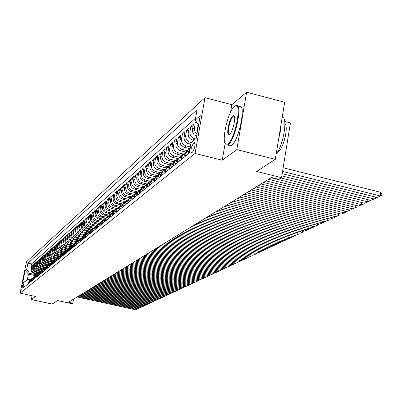 <?xml version="1.0" encoding="UTF-8"?>
<svg xmlns="http://www.w3.org/2000/svg" width="402" height="402" viewBox="0 0 402 402"><rect width="100%" height="100%" fill="white"/><g stroke="black" fill="none" stroke-linecap="round" stroke-linejoin="round"><path stroke-width="0.6" d="M21.643 290.123L22.803 284.621L21.643 290.123M204.99 97.671L26.487 261.772L20.1 293.143L195.065 153.433L204.99 97.671L231.848 104.676L230.542 112.223M225.15 143.378L222.236 160.232L236.813 149.599L246.612 92.209L231.848 104.676M246.612 92.209L284.656 102.249L275.31 159.338L256.632 171.448L281.556 177.674L290.43 122.927L284.706 121.434M32.07 295.756L31.311 299.525L52.134 304.048L57.541 300.545L71.913 303.681L72.767 303.168L73.546 299.163M236.813 149.599L275.31 159.338M196.276 121.635L195.236 122.55L197.206 123.057M196.543 136.358C193.563 134.906 192.226 132.575 192.543 129.354L193.483 124.087L190.885 126.369L192.98 126.901M193.744 140.454L192.935 140.248C189.528 139.022 187.96 136.635 188.236 133.082L189.176 127.871L186.634 130.102L188.679 130.625M190.88 144.368L188.674 143.81C185.302 142.604 183.754 140.243 184.031 136.725L184.96 131.575L182.478 133.755L184.478 134.258M189.905 148.655L184.508 147.298C181.171 146.107 179.644 143.77 179.915 140.293L180.84 135.193L178.413 137.323L180.367 137.821M185.744 152.041L180.433 150.71C177.131 149.534 175.619 147.222 175.89 143.78L176.81 138.73L174.433 140.821L176.342 141.298M181.684 155.358L176.448 154.051C173.177 152.886 171.679 150.604 171.955 147.192L172.865 142.197L170.538 144.238L172.408 144.71M177.714 158.604L172.543 157.318C169.307 156.167 167.825 153.911 168.096 150.534L169.001 145.589L166.724 147.589L168.554 148.047M173.835 161.785L168.724 160.519C165.518 159.383 164.051 157.147 164.323 153.805L165.222 148.906L162.991 150.866L164.78 151.313M170.041 164.9L164.981 163.649C161.81 162.529 160.358 160.313 160.629 157.006L161.519 152.157L159.338 154.077L161.086 154.509M166.338 167.956L161.318 166.719C158.177 165.609 156.74 163.418 157.011 160.142L157.896 155.343L155.755 157.222L157.468 157.644M162.704 170.945L157.73 169.724C154.619 168.629 153.197 166.458 153.463 163.217L154.343 158.458L152.247 160.303L153.926 160.715M159.137 173.875L154.212 172.669C151.132 171.584 149.72 169.438 149.991 166.227L150.866 161.514L148.81 163.318L150.454 163.725M155.644 176.744L150.765 175.553C147.71 174.483 146.318 172.357 146.584 169.177L147.454 164.508L145.439 166.277L147.052 166.674M152.222 179.563L147.388 178.382C144.363 177.322 142.981 175.222 143.248 172.071L144.107 167.448L142.132 169.182L143.715 169.569M148.866 182.322L144.072 181.156C141.077 180.111 139.71 178.026 139.976 174.905L140.831 170.322L138.896 172.026L140.444 172.403M145.574 185.026L140.826 183.875C137.856 182.84 136.504 180.779 136.765 177.684L137.615 173.146L135.72 174.815L137.233 175.187M142.343 187.684L137.64 186.543C134.695 185.518 133.358 183.478 133.62 180.413L134.464 175.915L132.6 177.553L134.087 177.915M135.971 196.322L136.394 194.055L138.308 191L139.162 190.297L134.514 189.161C131.6 188.146 130.273 186.121 130.534 183.086L131.374 178.634L129.544 180.237L131.002 180.588M136.062 192.839L131.449 191.729C128.56 190.724 127.243 188.719 127.504 185.714L128.338 181.297L126.545 182.87L127.977 183.217M133.007 195.347L128.439 194.246C125.575 193.256 124.273 191.272 124.53 188.287L125.359 183.91L123.6 185.458L125.002 185.794M130.017 197.804L125.484 196.719C122.645 195.739 121.354 193.769 121.615 190.814L122.434 186.478L120.706 187.995L122.087 188.327M127.087 200.226L122.585 199.146C119.771 198.176 118.495 196.226 118.751 193.297L119.565 189L117.871 190.488L119.223 190.814M124.218 202.598L119.741 201.533C116.947 200.568 115.681 198.638 115.937 195.734L116.751 191.473L115.083 192.935L116.409 193.251M121.404 204.935L116.942 203.874C114.178 202.92 112.922 201.005 113.178 198.126L113.982 193.9L112.344 195.337L113.65 195.648M118.645 207.226L114.198 206.171C111.454 205.231 110.208 203.332 110.465 200.477L111.264 196.287L109.656 197.699L110.937 198.005M115.937 209.482L111.5 208.432C108.781 207.497 107.545 205.618 107.801 202.784L108.595 198.633L107.017 200.02L108.274 200.317M113.289 211.698L108.852 210.648C106.153 209.723 104.932 207.859 105.183 205.055L105.972 200.935L104.419 202.296L105.656 202.588M110.661 213.869L106.249 212.829C103.57 211.914 102.359 210.065 102.61 207.281L103.394 203.196L101.872 204.538L103.083 204.824M108.037 215.995L103.686 214.969C101.038 214.065 99.832 212.231 100.083 209.472L100.862 205.422L99.364 206.739L100.555 207.02M105.46 218.085L101.173 217.075C98.54 216.181 97.349 214.361 97.596 211.628L98.374 207.608L96.902 208.899L98.073 209.176M102.927 220.14L98.701 219.145C96.088 218.261 94.907 216.457 95.153 213.743L95.927 209.759L94.48 211.03L95.626 211.301M100.445 222.16L96.269 221.185C93.681 220.301 92.51 218.517 92.751 215.824L93.52 211.869L92.093 213.12L93.224 213.387M98.008 224.15L93.877 223.185C91.309 222.311 90.148 220.542 90.395 217.869L91.153 213.949L89.752 215.181L90.862 215.437M95.611 226.105L91.525 225.155C88.978 224.291 87.827 222.532 88.068 219.884L88.827 215.99L87.45 217.201L88.54 217.457M93.259 228.029L89.214 227.09C86.686 226.236 85.541 224.492 85.787 221.864L86.536 218L85.184 219.19L86.254 219.442M90.947 229.924L86.938 228.994C84.43 228.145 83.294 226.416 83.536 223.808L84.284 219.979L82.953 221.15L84.008 221.396M88.676 231.793L84.701 230.869C82.209 230.029 81.088 228.316 81.325 225.728L82.068 221.924L80.757 223.08L81.797 223.321M86.445 233.627L82.495 232.713C80.028 231.879 78.913 230.18 79.149 227.612L79.887 223.839L78.596 224.974L79.621 225.21M84.254 235.436L80.33 234.532C77.877 233.703 76.772 232.014 77.008 229.467L77.742 225.723L76.47 226.839L77.48 227.075M82.088 237.215L78.194 236.316C75.762 235.497 74.666 233.823 74.903 231.296L75.631 227.577L74.38 228.678L75.37 228.909M79.963 238.964L76.094 238.074C73.682 237.26 72.591 235.602 72.827 233.095L73.551 229.406L72.32 230.487L73.295 230.713M77.867 240.687L74.028 239.808C71.631 238.999 70.551 237.356 70.782 234.863L71.506 231.2L70.29 232.266L71.249 232.487M75.802 242.386L71.993 241.512C69.611 240.713 68.541 239.079 68.772 236.607L69.491 232.974L68.295 234.019L69.239 234.24M73.767 244.054L69.983 243.19C67.621 242.401 66.561 240.778 66.792 238.321L67.506 234.713L66.33 235.748L67.26 235.964M71.767 245.702L68.008 244.843C65.667 244.059 64.611 242.446 64.843 240.014L65.551 236.431L64.39 237.451L65.305 237.657M69.792 247.32L66.064 246.471C63.737 245.692 62.687 244.094 62.918 241.677L63.627 238.125L62.481 239.125L63.385 239.331M67.848 248.918L64.149 248.074C61.838 247.305 60.797 245.717 61.029 243.316L61.727 239.788L60.601 240.773L61.491 240.979M65.928 250.491L62.26 249.657C59.968 248.893 58.933 247.315 59.164 244.934L59.858 241.431L58.752 242.401L59.627 242.602M64.044 252.039L60.4 251.215C58.124 250.456 57.099 248.893 57.325 246.526L58.019 243.044L56.923 244.004L57.787 244.2M62.189 253.572L58.571 252.747C56.305 251.994 55.29 250.446 55.516 248.094L56.205 244.637L55.129 245.582L55.978 245.778M58.501 259.2L58.848 257.451L60.36 255.079L56.762 254.26C54.516 253.516 53.506 251.974 53.732 249.642L54.416 246.21L53.355 247.14L54.19 247.33M58.566 256.561L54.984 255.752C52.752 255.009 51.747 253.481 51.974 251.165L52.652 247.758L51.607 248.677L52.431 248.863M56.798 258.029L53.225 257.22C51.009 256.486 50.014 254.968 50.24 252.667L50.913 249.28L49.883 250.19L50.697 250.371M55.054 259.471L51.496 258.672C49.295 257.938 48.305 256.431 48.531 254.149L49.2 250.788L48.185 251.677L48.989 251.858M53.34 260.898L49.793 260.099C47.607 259.375 46.622 257.878 46.843 255.607L47.511 252.27L46.511 253.149L47.3 253.33M51.652 262.305L48.109 261.506C45.939 260.787 44.964 259.3 45.185 257.049L45.848 253.732L44.858 254.602L45.637 254.778M49.964 263.682L46.451 262.898C44.295 262.184 43.326 260.707 43.547 258.466L44.205 255.175L43.23 256.029L43.999 256.205M48.29 265.044L44.813 264.265C42.672 263.556 41.713 262.094 41.929 259.868L42.587 256.597L41.627 257.441L42.381 257.612M46.642 266.385L43.2 265.616C41.074 264.913 40.12 263.456 40.336 261.25L40.989 257.999L40.039 258.833L40.788 258.999M45.019 267.712L41.612 266.948C39.496 266.25 38.547 264.807 38.763 262.612L39.416 259.38L38.476 260.205L39.215 260.37M43.416 269.018L40.039 268.265C37.939 267.571 36.999 266.134 37.215 263.953L37.858 260.747L36.939 261.556L37.662 261.722M41.838 270.305L38.491 269.561C36.406 268.873 35.466 267.446 35.683 265.28L36.326 262.094L35.416 262.893L36.135 263.054M40.285 271.581L36.964 270.837C34.889 270.159 33.959 268.742 34.175 266.586L34.813 263.421L33.914 264.209L34.622 264.37M38.753 272.837L35.456 272.104C33.396 271.425 32.472 270.018 32.683 267.878L33.321 264.732L32.431 265.511L33.13 265.667M281.556 177.674L278.822 179.317L271.551 177.503L68.536 302.244L72.767 303.168M194.287 142.685L193.292 143.509C191.121 147.484 190.483 150.629 191.387 152.951L192.618 152.021C194.809 148.036 195.447 144.881 194.538 142.549L194.287 142.685L194.94 142.851M28.256 283.752L28.567 282.209L30.19 279.882L28.225 279.445L24.085 282.119L22.864 288.128L189.337 153.011L191.201 142.574L196.171 138.429L200.236 115.62L195.236 120.047L197.08 109.731L27.944 263.134L26.733 269.104L29.477 273.29L28.472 274.149L27.271 280.063M24.085 282.119L22.542 283.405L25.175 270.486L26.733 269.104M37.843 273.581L34.562 272.852C32.507 272.179 31.587 270.777 31.798 268.647L32.431 265.511M37.24 274.074L33.969 273.35L34.562 272.852M39.361 272.335L36.054 271.601C33.989 270.918 33.064 269.511 33.276 267.365L33.914 264.209M38.858 275.149L39.18 273.531L40.904 271.074L37.572 270.33C35.492 269.647 34.562 268.224 34.773 266.069L35.416 262.893M42.461 269.792L39.11 269.044C37.014 268.355 36.074 266.923 36.291 264.752L36.939 261.556M44.039 268.491L40.667 267.737C38.557 267.044 37.612 265.606 37.828 263.421L38.476 260.205M45.642 267.179L42.245 266.415C40.125 265.717 39.175 264.27 39.391 262.069L40.039 258.833M47.265 265.843L43.843 265.079C41.713 264.375 40.753 262.913 40.969 260.697L41.627 257.441M48.908 264.491L45.466 263.717C43.321 263.008 42.356 261.541 42.572 259.31L43.23 256.029M48.793 267.084L49.129 265.395L50.587 263.109L47.109 262.34C44.949 261.627 43.979 260.149 44.2 257.903L44.858 254.602M52.26 261.727L48.778 260.948C46.602 260.225 45.622 258.732 45.843 256.476L46.511 253.149M53.974 260.32L50.471 259.531C48.28 258.803 47.295 257.3 47.516 255.024L48.185 251.677M55.712 258.888L52.185 258.094C49.979 257.36 48.989 255.848 49.21 253.556L49.883 250.19M57.481 257.441L53.928 256.637C51.702 255.898 50.707 254.376 50.928 252.069L51.607 248.677M59.275 255.968L55.692 255.159C53.456 254.416 52.446 252.883 52.672 250.557L53.355 247.14M61.099 254.476L57.481 253.657C55.23 252.908 54.215 251.366 54.441 249.024L55.129 245.582M62.948 252.964L59.3 252.139C57.029 251.381 56.009 249.828 56.235 247.471L56.923 244.004M64.828 251.431L61.144 250.592C58.858 249.833 57.828 248.265 58.059 245.893L58.752 242.401M66.742 249.873L63.013 249.029C60.712 248.26 59.677 246.682 59.903 244.29L60.601 240.773M68.682 248.295L64.913 247.436C62.596 246.662 61.551 245.074 61.782 242.662L62.481 239.125M70.657 246.692L66.843 245.823C64.506 245.044 63.456 243.441 63.687 241.014L64.39 237.451M72.646 245.064L68.797 244.185C66.446 243.396 65.385 241.783 65.616 239.341L66.33 235.748M74.641 243.406L70.782 242.522C68.415 241.728 67.345 240.1 67.581 237.637L68.295 234.019M76.666 241.718L72.802 240.833C70.415 240.029 69.34 238.391 69.571 235.914L70.29 232.266M78.727 240.009L74.852 239.115C72.445 238.311 71.36 236.657 71.596 234.16L72.32 230.487M80.822 238.27L76.933 237.376C74.511 236.562 73.415 234.894 73.651 232.376L74.38 228.678M82.953 236.507L79.043 235.607C76.606 234.783 75.501 233.105 75.742 230.567L76.47 226.839M85.123 234.713L81.194 233.808C78.732 232.979 77.621 231.286 77.862 228.728L78.596 224.974M87.334 232.894L83.375 231.979C80.897 231.145 79.777 229.436 80.018 226.864L80.757 223.08M89.581 231.049L85.591 230.125C83.093 229.281 81.968 227.562 82.209 224.964L82.953 221.15M91.867 229.17L87.842 228.235C85.33 227.386 84.189 225.653 84.43 223.035L85.184 219.19M91.55 232.376L91.932 230.406L94.199 227.261L90.133 226.321C87.596 225.462 86.45 223.713 86.696 221.075L87.45 217.201M96.555 225.326L92.46 224.371C89.907 223.502 88.752 221.738 88.993 219.085L89.752 215.181M98.952 223.351L94.827 222.386C92.254 221.512 91.088 219.738 91.334 217.055L92.093 213.12M101.394 221.346L97.234 220.371C94.641 219.492 93.465 217.698 93.711 214.995L94.48 211.03M103.872 219.306L99.686 218.326C97.068 217.432 95.882 215.623 96.128 212.899L96.902 208.899M106.399 217.231L102.173 216.241C99.535 215.336 98.339 213.517 98.585 210.769L99.364 206.739M108.967 215.12L104.706 214.12C102.043 213.211 100.837 211.372 101.088 208.603L101.872 204.538M111.575 212.975L107.284 211.96C104.6 211.045 103.384 209.186 103.636 206.397L104.419 202.296M114.228 210.789L109.907 209.764C107.198 208.839 105.972 206.965 106.223 204.151L107.017 200.02M116.932 208.563L112.575 207.532C109.846 206.593 108.605 204.708 108.862 201.869L109.656 197.699M119.685 206.301L115.289 205.256C112.54 204.311 111.289 202.407 111.545 199.543L112.344 195.337M122.494 204L118.057 202.94C115.279 201.985 114.022 200.065 114.274 197.176L115.083 192.935M125.359 201.653L120.871 200.583C118.072 199.618 116.801 197.678 117.057 194.764L117.871 190.488M128.283 199.271L123.741 198.181C120.917 197.206 119.63 195.251 119.886 192.312L120.706 187.995M131.263 196.839L126.66 195.739C123.811 194.749 122.515 192.774 122.776 189.809L123.6 185.458M134.308 194.367L129.635 193.246C126.761 192.251 125.454 190.257 125.715 187.262L126.545 182.87M137.409 191.849L132.665 190.709C129.766 189.699 128.449 187.689 128.71 184.669L129.544 180.237M140.579 189.282L135.755 188.121C132.831 187.101 131.499 185.071 131.761 182.026L132.6 177.553M143.815 186.669L138.906 185.483C135.951 184.453 134.61 182.402 134.871 179.327L135.72 174.815M147.057 183.995L142.117 182.794C139.137 181.754 137.78 179.684 138.042 176.578L138.896 172.026M150.328 181.257L145.388 180.056C142.383 179.001 141.012 176.91 141.278 173.78L142.132 169.182M153.67 178.463L148.73 177.257C145.695 176.197 144.308 174.081 144.574 170.92L145.439 166.277M157.087 175.619L152.137 174.408C149.072 173.332 147.67 171.197 147.936 168.006L148.81 163.318M160.579 172.714L155.609 171.498C152.514 170.408 151.102 168.252 151.373 165.031L152.247 160.303M164.157 169.76L159.157 168.528C156.031 167.428 154.604 165.252 154.876 161.996L155.755 157.222M167.81 166.74L162.775 165.498C159.619 164.383 158.177 162.182 158.448 158.896L159.338 154.077M171.548 163.659L166.468 162.403C163.282 161.277 161.825 159.056 162.096 155.735L162.991 150.866M175.372 160.519L170.242 159.247C167.026 158.107 165.554 155.86 165.825 152.504L166.724 147.589M175.594 164.162L176.056 161.634L178.161 158.237L179.302 157.298L174.096 156.021C170.845 154.865 169.358 152.594 169.629 149.207L170.538 144.238M183.277 154.031L178.031 152.725C174.749 151.554 173.247 149.258 173.518 145.836L174.433 140.821M187.352 150.685L182.051 149.358C178.739 148.172 177.217 145.851 177.493 142.393L178.413 137.323M190.412 146.981L186.166 145.916C182.815 144.715 181.277 142.368 181.553 138.876L182.478 133.755M191.196 142.604L190.367 142.393C186.98 141.182 185.428 138.811 185.704 135.278L186.634 130.102M195.478 139.007L194.663 138.796C191.241 137.569 189.674 135.167 189.95 131.6L190.885 126.369M197.714 129.776L196.94 125.54L197.347 123.268M195.568 118.183L31.552 263.938L30.974 266.797L31.657 266.948M33.969 273.35C31.919 272.677 30.999 271.28 31.215 269.154L31.848 266.029L30.974 266.797M196.94 134.127L195.171 132.243L194.272 129.846L195.236 122.55M190.161 148.383L188.593 151.383L188.126 153.991M185.553 156.082L186.015 153.489L188.176 150.006L189.382 149.348M187.674 150.418L186.468 151.408L184.322 154.876L183.855 157.458M181.337 159.504L181.799 156.936L183.94 153.489L185.111 152.845M183.443 153.896L182.272 154.86L180.141 158.293L179.679 160.85M177.217 162.845L177.679 160.308L179.794 156.896L180.935 156.267M173.187 166.116L173.644 163.604L175.744 160.227L176.855 159.614M175.257 160.624L174.146 161.539L172.056 164.9L171.599 167.408M169.247 169.317L169.699 166.83L171.775 163.483L172.86 162.885M171.297 163.88L170.217 164.77L168.142 168.101L167.694 170.579M165.388 172.448L165.835 169.986L167.895 166.674L168.951 166.086M167.418 167.066L166.368 167.93L164.317 171.232L163.865 173.684M161.609 175.513L162.056 173.076L164.096 169.8L165.127 169.222M163.624 170.187L162.604 171.026L160.569 174.292L160.122 176.724M157.916 178.513L158.358 176.101L160.378 172.855L161.383 172.292M159.911 173.237L158.916 174.061L156.901 177.292L156.458 179.699M154.293 181.453L154.735 179.066L156.74 175.85L157.715 175.297M156.272 176.232L155.303 177.031L153.303 180.232L152.866 182.614M150.745 184.332L151.182 181.965L153.172 178.779L154.122 178.237M152.715 179.156L151.765 179.935L149.785 183.111L149.348 185.468M147.273 187.151L147.705 184.809L149.68 181.654L150.604 181.121M149.222 182.026L148.298 182.784L146.338 185.93L145.901 188.262M143.871 189.915L144.298 187.593L146.253 184.468L147.157 183.95M145.8 184.84L144.901 185.578L142.956 188.694L142.524 191.005M140.534 192.623L140.961 190.322L142.896 187.226L143.78 186.719M142.449 187.593L141.574 188.317L139.645 191.402L139.218 193.689M137.263 195.277L137.685 193L139.61 189.93L140.469 189.432M134.057 197.879L134.479 195.623L136.384 192.583L137.223 192.096M135.941 192.945L135.107 193.628L133.213 196.658L132.791 198.905M130.911 200.432L131.328 198.196L133.218 195.181L134.042 194.704M132.786 195.543L131.972 196.211L130.087 199.211L129.67 201.437M127.826 202.935L128.243 200.719L130.117 197.734L130.921 197.266M129.685 198.091L128.891 198.739L127.027 201.719L126.61 203.925M124.801 205.392L125.213 203.196L127.072 200.236L127.856 199.774M126.645 200.588L124.017 204.176L123.605 206.362M121.831 207.799L122.243 205.628L124.087 202.693L124.851 202.241M123.66 203.04L121.072 206.583L120.66 208.754M118.917 210.166L119.329 208.01L121.153 205.1L121.901 204.658M120.736 205.447L118.173 208.95L117.766 211.1M116.057 212.487L116.464 210.352L118.278 207.467L119.007 207.03M117.861 207.809L115.334 211.276L114.932 213.402M113.253 214.763L113.655 212.648L115.454 209.789L116.168 209.362M115.037 210.13L112.545 213.552L112.143 215.663M110.495 217.005L110.897 214.904L112.681 212.07L113.379 211.653M112.269 212.407L109.806 215.794L109.404 217.884M107.786 219.201L108.183 217.12L109.957 214.306L110.64 213.899M109.55 214.643L107.113 217.995L106.716 220.07M105.128 221.356L105.525 219.296L107.279 216.507L107.947 216.105M106.877 216.839L104.475 220.155L104.078 222.211M102.515 223.477L102.907 221.432L104.651 218.668L105.309 218.271M104.254 218.995L101.877 222.276L101.485 224.316M99.952 225.562L100.339 223.532L102.068 220.788L102.711 220.402M101.671 221.115L99.324 224.361L98.937 226.386M97.43 227.607L97.817 225.597L99.53 222.874L100.158 222.497M99.138 223.2L96.817 226.411L96.43 228.416M94.952 229.617L95.334 227.622L97.038 224.924L97.651 224.552M96.646 225.246L94.354 228.426L93.973 230.416M92.515 231.597L92.897 229.617L94.586 226.939L95.189 226.577M90.118 233.542L90.5 231.577L92.179 228.924L92.767 228.562M91.792 229.24L89.551 232.351L89.174 234.311M87.762 235.451L88.144 233.507L89.807 230.869L90.385 230.517M89.425 231.185L87.209 234.265L86.832 236.21M85.45 237.331L85.822 235.401L88.043 232.441M87.098 233.1L84.907 236.15L84.531 238.074M83.169 239.18L83.546 237.265L85.737 234.331M84.807 234.979L82.641 237.999L82.269 239.914M80.928 240.999L81.299 239.1L83.47 236.19M82.556 236.833L80.415 239.823L80.043 241.718M78.727 242.788L79.093 240.898L81.244 238.019M80.34 238.652L78.224 241.612L77.852 243.496M76.556 244.547L76.923 242.677L79.048 239.818M78.164 240.446L76.063 243.376L75.702 245.245M74.425 246.28L74.787 244.421L76.893 241.592M76.018 242.205L73.943 245.114L73.581 246.964M72.325 247.984L72.687 246.14L74.767 243.336M73.908 243.944L71.852 246.823L71.491 248.657M70.255 249.662L70.616 247.833L72.677 245.049M71.827 245.652L69.797 248.501L69.435 250.325M68.219 251.315L68.576 249.496L70.621 246.738M69.782 247.33L67.772 250.16L67.415 251.969M66.219 252.938L66.571 251.139L68.591 248.401M67.767 248.989L65.777 251.788L65.425 253.582M64.245 254.541L64.596 252.752L66.596 250.039M65.787 250.617L63.817 253.391L63.466 255.175M62.3 256.119L62.652 254.34L64.632 251.652M63.833 252.225L61.883 254.974L61.531 256.742M60.385 257.672L60.737 255.908L62.702 253.24M61.908 253.803L59.978 256.526L59.632 258.285M60.014 255.36L58.104 258.064L57.757 259.808M56.647 260.707L56.994 258.968L58.918 256.345M58.149 256.898L56.255 259.571L55.913 261.305M54.818 262.194L55.159 260.466L57.069 257.863M56.31 258.411L54.436 261.059L54.094 262.782M53.014 263.657L53.355 261.943L55.245 259.36M54.496 259.898L52.642 262.526L52.3 264.235M51.24 265.099L51.577 263.395L53.451 260.833M52.712 261.365L50.873 263.973L50.536 265.667M49.486 266.521L49.823 264.828L51.682 262.285M47.763 267.918L48.099 266.24L49.938 263.717M49.215 264.24L47.416 266.802L47.079 268.476M46.059 269.3L46.396 267.631L48.215 265.129M47.506 265.642L45.722 268.184L45.386 269.848M44.386 270.662L44.717 269.008L46.521 266.521M45.823 267.028L44.049 269.551L43.723 271.199M42.733 272.003L43.059 270.36L44.853 267.893M44.16 268.395L42.406 270.893L42.079 272.536M41.099 273.325L41.431 271.692L43.205 269.245M42.522 269.742L40.783 272.224L40.456 273.847M39.491 274.631L39.818 273.008L41.577 270.581M37.909 275.918L38.23 274.305L39.979 271.898M39.311 272.38L37.602 274.822L37.28 276.425M36.346 277.189L36.667 275.586L38.396 273.194M37.738 273.677L36.044 276.094L35.723 277.692M34.803 278.44L35.125 276.847L36.838 274.476M36.185 274.948L34.512 277.35L34.19 278.933M33.281 279.671L33.597 278.094L35.301 275.737M34.657 276.209L32.994 278.586L32.678 280.164M31.778 280.892L32.095 279.325L33.783 276.983M33.145 277.45L31.502 279.812L31.185 281.375M30.296 282.093L30.612 280.536L32.286 278.214M31.657 278.671L30.024 281.018L29.713 282.571M28.833 283.279L29.15 281.732L30.808 279.425M222.236 160.232L195.065 153.433M31.311 299.525L35.461 296.495L20.1 293.143M35.356 275.677L28.472 274.149L25.175 270.486M36.346 274.812L29.477 273.29M198.548 125.102L195.236 120.047M60.36 255.079L60.792 254.803M31.552 263.938L27.944 263.134M282.566 171.433L380.217 195.945L380.739 192.322L283.164 167.755M282.204 173.674L377.016 197.437L381.689 195.538L377.016 197.437M380.739 192.322L381.9 194.091L381.689 195.538M227.949 143.826C235.698 138.775 242.612 99.279 234.552 106.379L234.381 106.515C227.989 111.123 220.954 142.434 225.919 144.228L227.949 143.826M235.09 106.038L236.195 105.48C242.979 102.887 235.527 139.896 228.326 144.403L227.19 144.956L226.246 144.81L225.311 143.635M229.562 134.449L229.532 134.474C225.557 137.816 228.919 118.57 232.783 115.796L233.848 115.535C236.396 116.304 232.748 132.404 229.562 134.449M234.396 116.304L233.733 116.067L233.16 116.374C229.818 118.711 226.472 135.414 229.557 134.384L229.693 134.343M282.184 117.339C288.083 116.801 283.485 145.137 276.204 153.865M281.144 123.7L280.48 131.047L278.596 139.268M284.917 124.027C288.772 126.283 283.41 148.856 278.39 151.524L277.531 151.901M237.451 105.811L239.537 106.354C246.376 103.776 238.939 140.765 231.683 145.253L230.542 145.805L229.371 145.509M281.842 175.89L373.85 198.91L374.167 196.724M281.063 177.97L370.719 200.367L375.317 198.498L370.719 200.367M375.523 197.06L375.317 198.498M271.154 177.749L367.624 201.804L367.936 199.668M268.576 179.332L364.564 203.231L369.086 201.397L364.564 203.231M369.287 200.005L369.086 201.397M266.029 180.9L361.534 204.638L361.845 202.553M263.506 182.448L358.539 206.03L362.986 204.231L358.539 206.03M363.187 202.884L362.986 204.231M261.014 183.98L355.579 207.412L355.881 205.372M258.546 185.498L352.644 208.774L357.021 207L352.644 208.774M357.212 205.703L357.021 207M256.104 186.995L349.745 210.12L350.041 208.13M253.692 188.478L346.876 211.457L351.182 209.713L346.876 211.457M351.368 208.457L351.182 209.713M251.305 189.945L344.037 212.779L344.333 210.829M248.944 191.397L341.228 214.085L345.469 212.372L341.228 214.085M345.65 211.156L345.469 212.372M246.607 192.834L338.449 215.377L338.735 213.472M244.295 194.251L335.7 216.658L339.871 214.975L335.7 216.658M340.047 213.794L339.871 214.975M242.004 195.658L332.977 217.924L333.258 216.06M239.743 197.05L330.283 219.18L334.389 217.522L330.283 219.18M334.564 216.382L334.389 217.522M237.502 198.427L327.615 220.417L327.896 218.593M235.286 199.789L324.977 221.648L329.022 220.015L324.977 221.648M329.188 218.909L329.022 220.015M233.09 201.136L322.364 222.864L322.635 221.075M230.919 202.472L319.776 224.065L323.761 222.462L319.776 224.065M323.927 221.391L323.761 222.462M228.768 203.794L317.213 225.256L317.485 223.507M226.638 205.1L314.681 226.437L318.605 224.859L314.681 226.437M318.766 223.819L318.605 224.859M224.532 206.397L312.168 227.602L312.434 225.894M222.447 207.678L309.686 228.763L313.55 227.205L309.686 228.763M313.706 226.2L313.55 227.205M220.381 208.945L307.223 229.904L307.485 228.23M218.341 210.201L304.786 231.039L308.6 229.507L304.786 231.039M308.751 228.537L308.6 229.507M216.316 211.442L302.374 232.16L302.631 230.522M214.311 212.673L299.987 233.276L303.741 231.763L299.987 233.276M303.887 230.823L303.741 231.763M212.326 213.894L297.621 234.376L297.872 232.763M210.362 215.1L295.274 235.466L298.977 233.979L295.274 235.466M299.123 233.065L298.977 233.979M208.417 216.296L292.952 236.547L293.204 234.969M206.487 217.482L290.656 237.617L294.304 236.15L290.656 237.617M294.445 235.265L294.304 236.15M204.578 218.653L288.375 238.672L288.621 237.13M202.688 219.814L286.118 239.723L289.721 238.28L286.118 239.723M289.857 237.426L289.721 238.28M200.819 220.964L283.887 240.763L284.129 239.25M198.965 222.105L281.671 241.793L285.224 240.371L281.671 241.793M285.355 239.542L285.224 240.371M197.126 223.236L279.475 242.813L279.717 241.331M195.307 224.351L277.305 243.828L280.807 242.426L277.305 243.828M280.938 241.617L280.807 242.426M193.503 225.462L275.149 244.828L275.385 243.371M191.719 226.557L273.018 245.818L276.47 244.436L273.018 245.818M276.596 243.657L276.47 244.436M189.945 227.643L270.903 246.803L271.134 245.376M188.191 228.723L268.807 247.778L272.219 246.416L268.807 247.778M272.34 245.662L272.219 246.416M186.458 229.788L266.732 248.743L266.958 247.341M184.734 230.848L264.672 249.702L268.039 248.356L264.672 249.702M268.159 247.627L268.039 248.356M183.031 231.894L262.637 250.652L262.858 249.275M181.337 232.934L260.617 251.592L263.933 250.265L260.617 251.592M264.054 249.557L263.933 250.265M179.664 233.964L258.612 252.521L258.833 251.17M178.001 234.984L256.627 253.446L259.903 252.139L256.627 253.446M260.019 251.451L259.903 252.139M176.357 235.994L254.657 254.36L254.878 253.034M174.724 236.999L252.707 255.27L255.943 253.979L252.707 255.27M256.054 253.31L255.943 253.979M173.111 237.989L250.773 256.169L250.989 254.868M171.508 238.974L248.858 257.059L252.054 255.788L248.858 257.059M252.16 255.139L252.054 255.788M169.92 239.949L246.959 257.943L247.17 256.667M168.348 240.919L245.074 258.823L248.23 257.566L245.074 258.823M248.33 256.938L248.23 257.566M166.785 241.878L243.205 259.692L243.416 258.436M165.237 242.828L241.356 260.551L244.471 259.31L241.356 260.551M244.572 258.702L244.471 259.31M163.704 243.768L239.517 261.406L239.723 260.169M162.182 244.702L237.698 262.255L240.778 261.029L237.698 262.255M240.873 260.441L240.778 261.029M160.674 245.632L235.894 263.094L236.095 261.878M159.182 246.547L234.1 263.923L237.145 262.717L234.1 263.923M237.24 262.144L237.145 262.717M157.7 247.461L232.326 264.752L232.527 263.561M156.227 248.361L230.567 265.571L233.572 264.375L230.567 265.571M233.662 263.823L233.572 264.375M154.77 249.255L228.818 266.38L229.019 265.209M153.328 250.144L227.09 267.189L230.06 266.008L227.09 267.189M230.15 265.476L230.06 266.008M151.896 251.024L225.371 267.988L225.567 266.838M150.474 251.898L223.668 268.777L226.602 267.616L223.668 268.777M226.693 267.094L226.602 267.616M149.062 252.763L221.979 269.566L222.17 268.435M147.665 253.622L220.306 270.345L223.205 269.194L220.306 270.345M223.291 268.692L223.205 269.194M146.278 254.476L218.643 271.119L218.834 270.003M144.901 255.32L216.995 271.883L219.859 270.752L216.995 271.883M219.944 270.26L219.859 270.752M143.539 256.159L215.356 272.646L215.547 271.551M142.187 256.989L213.738 273.4L216.567 272.28L213.738 273.4M216.648 271.807L216.567 272.28M140.846 257.813L212.125 274.149L212.311 273.074M139.514 258.632L210.527 274.893L213.331 273.782L210.527 274.893M213.412 273.325L213.331 273.782M138.193 259.446L208.945 275.631L209.125 274.571M136.881 260.25L207.372 276.36L210.145 275.264L207.372 276.36M210.221 274.822L210.145 275.264M135.585 261.049L205.814 277.084L205.995 276.043M134.293 261.838L204.266 277.807L207.005 276.722L204.266 277.807M207.08 276.295L207.005 276.722M133.012 262.627L202.734 278.521L202.909 277.496M131.745 263.405L201.211 279.229L203.92 278.159L201.211 279.229M203.99 277.742L203.92 278.159M130.484 264.179L199.699 279.933L199.874 278.923M129.233 264.948L198.196 280.631L200.874 279.571L198.196 280.631M200.945 279.169L200.874 279.571M127.997 265.707L196.709 281.32L196.879 280.33M126.766 266.466L195.231 282.008L197.884 280.963L195.231 282.008M197.95 280.571L197.884 280.963M125.545 267.214L193.764 282.691L193.935 281.717M124.334 267.958L192.312 283.37L194.935 282.335L192.312 283.37M195 281.958L194.935 282.335M123.128 268.697L190.87 284.038L191.035 283.078M121.937 269.43L189.432 284.706L192.03 283.686L189.432 284.706M192.091 283.32L192.03 283.686M120.751 270.159L188.01 285.37L188.176 284.42M119.58 270.883L186.598 286.023L189.166 285.013L186.598 286.023M189.231 284.661L189.166 285.013M118.409 271.596L185.201 286.676L185.362 285.747M117.253 272.31L183.809 287.324L186.347 286.324L183.809 287.324M186.407 285.983L186.347 286.324M116.103 273.013L182.428 287.968L182.588 287.048M114.962 273.717L181.056 288.606L183.568 287.616L181.056 288.606M183.629 287.284L183.568 287.616M113.831 274.41L179.699 289.239L179.855 288.334M112.706 275.104L178.347 289.867L180.835 288.887L178.347 289.867M180.89 288.566L180.835 288.887M111.59 275.787L177.006 290.49L177.161 289.601M110.485 276.465L175.674 291.108L178.136 290.138L175.674 291.108M178.192 289.832L178.136 290.138M109.384 277.144L174.352 291.721L174.508 290.847M108.294 277.812L173.041 292.334L175.478 291.375L173.041 292.334M175.533 291.078L175.478 291.375M107.213 278.48L171.739 292.937L171.89 292.073M106.138 279.139L170.448 293.54L172.86 292.596L170.448 293.54M172.91 292.304L172.86 292.596M105.068 279.797L169.162 294.138L169.312 293.289M104.007 280.445L167.885 294.731L170.277 293.797L167.885 294.731M170.327 293.515L170.277 293.797M102.957 281.093L166.619 295.319L166.77 294.48M101.912 281.737L165.363 295.907L167.729 294.978L165.363 295.907M167.775 294.706L167.729 294.978M100.872 282.375L164.117 296.485L164.262 295.661M99.842 283.008L162.875 297.063L165.217 296.143L162.875 297.063M165.262 295.882L165.217 296.143M98.822 283.636L161.644 297.636L161.79 296.822M97.802 284.259L160.423 298.204L162.74 297.294L160.423 298.204M162.785 297.043L162.74 297.294M96.797 284.877L159.207 298.771L159.353 297.967M95.792 285.495L158.001 299.329L160.297 298.43L158.001 299.329M94.797 286.108L156.805 299.887L156.946 299.093M93.812 286.711L155.614 300.44L157.891 299.55L155.614 300.44M92.827 287.314L154.433 300.987L154.574 300.209M91.852 287.917L153.262 301.535L155.514 300.656L153.262 301.535M90.887 288.51L152.097 302.078L152.237 301.309M89.927 289.098L150.941 302.616L153.172 301.741L150.941 302.616M88.973 289.686L149.79 303.148L149.926 302.389M88.023 290.269L148.65 303.681L150.861 302.817L148.65 303.681M87.078 290.847L147.514 304.208L147.65 303.46M86.144 291.425L146.388 304.731L148.579 303.877L146.388 304.731M85.214 291.993L145.268 305.254L145.403 304.515M84.294 292.561L144.157 305.771L146.328 304.922L144.157 305.771M83.375 293.123L143.052 306.284L143.187 305.555M82.465 293.681L141.956 306.796L144.107 305.957L139.785 307.806L140.866 307.304L140.996 306.585M81.561 294.239L140.866 307.304L141.916 306.977M80.661 294.792L139.785 307.806L137.64 308.806L138.71 308.309L138.836 307.6M79.767 295.339L138.71 308.309L139.75 307.982M78.882 295.887L137.64 308.806L135.524 309.791L136.579 309.299L136.705 308.6M78.003 296.425L136.579 309.299L137.615 308.972M77.124 296.962L135.524 309.791M35.456 272.104L36.054 271.601M36.964 270.837L37.572 270.33M38.491 269.561L39.11 269.044M40.039 268.265L40.667 267.737M41.612 266.948L42.245 266.415M43.2 265.616L43.843 265.079M44.813 264.265L45.466 263.717M46.451 262.898L47.109 262.34M48.109 261.506L48.778 260.948M49.793 260.099L50.471 259.531M51.496 258.672L52.185 258.094M53.225 257.22L53.928 256.637M54.984 255.752L55.692 255.159M56.762 254.26L57.481 253.657M58.571 252.747L59.3 252.139M60.4 251.215L61.144 250.592M62.26 249.657L63.013 249.029M64.149 248.074L64.913 247.436M66.064 246.471L66.843 245.823M68.008 244.843L68.797 244.185M69.983 243.19L70.782 242.522M71.993 241.512L72.802 240.833M74.028 239.808L74.852 239.115M76.094 238.074L76.933 237.376M78.194 236.316L79.043 235.607M80.33 234.532L81.194 233.808M82.495 232.713L83.375 231.979M84.701 230.869L85.591 230.125M86.938 228.994L87.842 228.235M89.214 227.09L90.133 226.321M91.525 225.155L92.46 224.371M93.877 223.185L94.827 222.386M96.269 221.185L97.234 220.371M98.701 219.145L99.686 218.326M101.173 217.075L102.173 216.241M103.686 214.969L104.706 214.12M106.249 212.829L107.284 211.96M108.852 210.648L109.907 209.764M111.5 208.432L112.575 207.532M114.198 206.171L115.289 205.256M116.942 203.874L118.057 202.94M119.741 201.533L120.871 200.583M122.585 199.146L123.741 198.181M125.484 196.719L126.66 195.739M128.439 194.246L129.635 193.246M131.449 191.729L132.665 190.709M134.514 189.161L135.755 188.121M137.64 186.543L138.906 185.483M140.826 183.875L142.117 182.794M144.072 181.156L145.388 180.056M147.388 178.382L148.73 177.257M150.765 175.553L152.137 174.408M154.212 172.669L155.609 171.498M157.73 169.724L159.157 168.528M161.318 166.719L162.775 165.498M164.981 163.649L166.468 162.403M168.724 160.519L170.242 159.247M172.543 157.318L174.096 156.021M176.448 154.051L178.031 152.725M180.433 150.71L182.051 149.358M184.508 147.298L186.166 145.916M188.674 143.81L190.367 142.393M192.935 140.248L194.663 138.796M196.94 125.54L198.151 124.494M31.215 269.154L31.798 268.647M32.683 267.878L33.276 267.365M34.175 266.586L34.773 266.069M35.683 265.28L36.291 264.752M37.215 263.953L37.828 263.421M38.763 262.612L39.391 262.069M40.336 261.25L40.969 260.697M41.929 259.868L42.572 259.31M43.547 258.466L44.2 257.903M45.185 257.049L45.843 256.476M46.843 255.607L47.516 255.024M48.531 254.149L49.21 253.556M50.24 252.667L50.928 252.069M51.974 251.165L52.672 250.557M53.732 249.642L54.441 249.024M55.516 248.094L56.235 247.471M57.325 246.526L58.059 245.893M59.164 244.934L59.903 244.29M61.029 243.316L61.782 242.662M62.918 241.677L63.687 241.014M64.843 240.014L65.616 239.341M66.792 238.321L67.581 237.637M68.772 236.607L69.571 235.914M70.782 234.863L71.596 234.16M72.827 233.095L73.651 232.376M74.903 231.296L75.742 230.567M77.008 229.467L77.862 228.728M79.149 227.612L80.018 226.864M81.325 225.728L82.209 224.964M83.536 223.808L84.43 223.035M85.787 221.864L86.696 221.075M88.068 219.884L88.993 219.085M90.395 217.869L91.334 217.055M92.751 215.824L93.711 214.995M95.153 213.743L96.128 212.899M97.596 211.628L98.585 210.769M100.083 209.472L101.088 208.603M102.61 207.281L103.636 206.397M105.183 205.055L106.223 204.151M107.801 202.784L108.862 201.869M110.465 200.477L111.545 199.543M113.178 198.126L114.274 197.176M115.937 195.734L117.057 194.764M118.751 193.297L119.886 192.312M121.615 190.814L122.776 189.809M124.53 188.287L125.715 187.262M127.504 185.714L128.71 184.669M130.534 183.086L131.761 182.026M133.62 180.413L134.871 179.327M136.765 177.684L138.042 176.578M139.976 174.905L141.278 173.78M143.248 172.071L144.574 170.92M146.584 169.177L147.936 168.006M149.991 166.227L151.373 165.031M153.463 163.217L154.876 161.996M157.011 160.142L158.448 158.896M160.629 157.006L162.096 155.735M164.323 153.805L165.825 152.504M168.096 150.534L169.629 149.207M171.955 147.192L173.518 145.836M175.89 143.78L177.493 142.393M179.915 140.293L181.553 138.876M184.031 136.725L185.704 135.278M188.236 133.082L189.95 131.6M192.543 129.354L194.287 127.841M188.593 151.383L189.804 150.393M184.322 154.876L186.015 153.489M180.141 158.293L181.799 156.936M176.056 161.634L177.679 160.308M172.056 164.9L173.644 163.604M168.142 168.101L169.699 166.83M164.317 171.232L165.835 169.986M160.569 174.292L162.056 173.076M156.901 177.292L158.358 176.101M153.303 180.232L154.735 179.066M149.785 183.111L151.182 181.965M146.338 185.93L147.705 184.809M142.956 188.694L144.298 187.593M139.645 191.402L140.961 190.322M136.394 194.055L137.685 193M133.213 196.658L134.479 195.623M130.087 199.211L131.328 198.196M127.027 201.719L128.243 200.719M124.017 204.176L125.213 203.196M121.072 206.583L122.243 205.628M118.173 208.95L119.329 208.01M115.334 211.276L116.464 210.352M112.545 213.552L113.655 212.648M109.806 215.794L110.897 214.904M107.113 217.995L108.183 217.12M104.475 220.155L105.525 219.296M101.877 222.276L102.907 221.432M99.324 224.361L100.339 223.532M96.817 226.411L97.817 225.597M94.354 228.426L95.334 227.622M91.932 230.406L92.897 229.617M89.551 232.351L90.5 231.577M87.209 234.265L88.144 233.507M84.907 236.15L85.822 235.401M82.641 237.999L83.546 237.265M80.415 239.823L81.299 239.1M78.224 241.612L79.093 240.898M76.063 243.376L76.923 242.677M73.943 245.114L74.787 244.421M71.852 246.823L72.687 246.14M69.797 248.501L70.616 247.833M67.772 250.16L68.576 249.496M65.777 251.788L66.571 251.139M63.817 253.391L64.596 252.752M61.883 254.974L62.652 254.34M59.978 256.526L60.737 255.908M58.104 258.064L58.848 257.451M56.255 259.571L56.994 258.968M54.436 261.059L55.159 260.466M52.642 262.526L53.355 261.943M50.873 263.973L51.577 263.395M49.129 265.395L49.823 264.828M47.416 266.802L48.099 266.24M45.722 268.184L46.396 267.631M44.049 269.551L44.717 269.008M42.406 270.893L43.059 270.36M40.783 272.224L41.431 271.692M39.18 273.531L39.818 273.008M37.602 274.822L38.23 274.305M36.044 276.094L36.667 275.586M34.512 277.35L35.125 276.847M32.994 278.586L33.597 278.094M31.502 279.812L32.095 279.325M30.024 281.018L30.612 280.536M28.567 282.209L29.15 281.732M195.091 143.966L193.292 143.509M50.587 263.109L50.953 262.813M230.542 145.805L227.19 144.956M233.733 116.067L234.366 116.228M234.175 116.123L233.848 115.535M225.919 144.228L226.246 144.81"/></g></svg>
